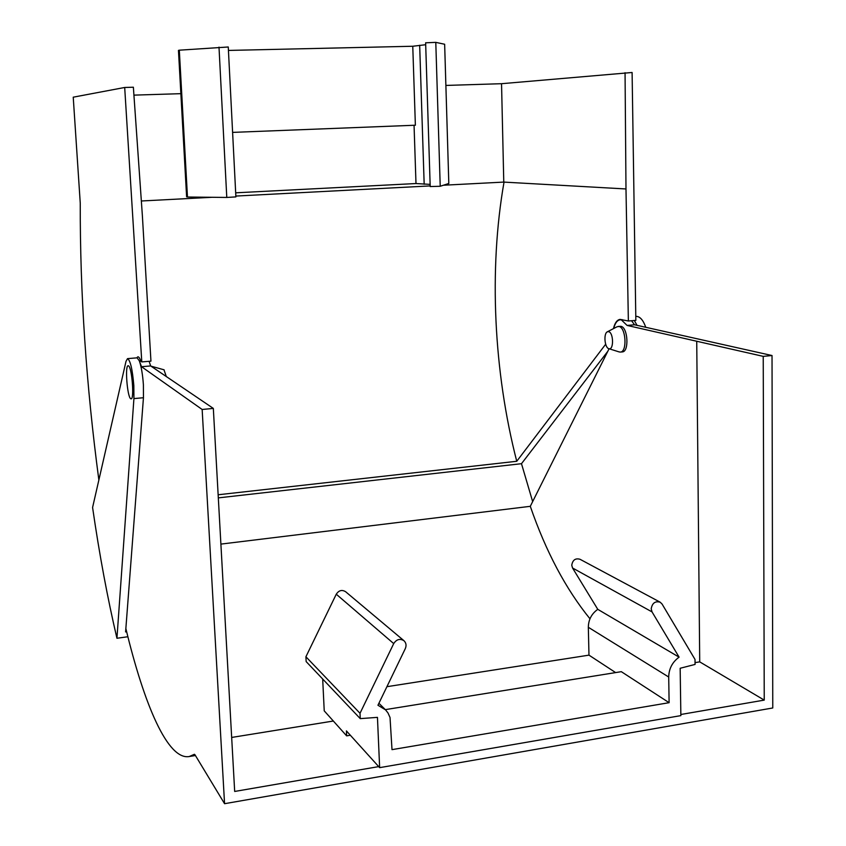 <?xml version="1.0" encoding="UTF-8"?>
<svg xmlns="http://www.w3.org/2000/svg" width="846" height="846" viewBox="0 0 846 846"><rect width="100%" height="100%" fill="white"/><g stroke="black" fill="none" stroke-linecap="round" stroke-linejoin="round"><path stroke-width="1.27" d="M133.837 385.628C132.441 369.268 130.337 360.269 127.513 358.641L126.001 361.358L92.584 507.484C99.468 554.923 107.59 598.513 116.938 638.265L133.922 398.593L133.837 385.628M126.646 631.772L125.599 631.92L143.45 397.726L143.397 384.782C142.678 374.545 141.335 366.646 139.379 361.073L141.536 366.709L202.152 409.475L224.56 803.7L194.971 754.769L194.39 754.294L189.229 756.536C167.772 760.353 144.211 704.792 125.853 628.504M637.049 325.35L634.32 320.507M645.762 327.296C643.15 319.925 639.851 316.267 635.854 316.351L635.78 316.351M613.466 328.629C614.778 322.992 616.977 319.904 620.044 319.386L628.367 321.004L635.843 320.38L632.099 72.492L501.541 83.701L503.772 182.091L625.987 188.965L625.057 72.703M607.798 351.312L521.485 463.693L532.652 501.604M136.904 357.858C138.025 355.754 139.336 356.896 140.859 361.263L141.79 361.919L124.69 87.476L73.232 97.184L80.254 203.125C80.01 292.843 86.207 385.142 98.866 480.01M124.69 87.476L133.372 87.212L142.371 215.593L150.948 361.147L141.79 361.919M133.922 95.133L180.864 93.673M445.884 85.435L501.541 83.701M116.938 638.265L127.883 636.742M628.367 321.004L625.987 188.965M141.345 200.988L212.251 197.287M235.844 196.061L430.18 185.919M443.41 185.232L503.772 182.091M504.026 182.102C488.692 269.536 493.704 371.764 516.747 461.282L605.662 344.237M218.141 494.773L516.747 461.282M218.31 497.882L521.485 463.693M140.859 361.263L139.495 361.073L137.084 357.837L127.577 358.63M226.781 197.446L235.886 196.896L228.261 46.985L179.31 50.189L187.474 197.023L226.781 197.446L218.998 47.122M228.441 50.432L412.763 46.255L425.686 44.722M235.685 192.814L415.989 183.54L430.128 184.386M415.989 183.54L414.054 125.271M412.763 46.255L415.375 125.219L232.608 132.388M187.474 197.023L186.617 196.864L178.453 50.39L179.31 50.189M430.265 186.543L440.216 186.268L448.814 183.476L444.647 44.246L435.785 42.363L425.707 42.808M660.028 602.109L579.996 559.269C575.407 558 572.668 559.978 571.759 565.223L572.552 568.004L597.773 609.342L679.095 657.152C672.369 662.069 668.911 668.689 668.71 677.022L669.112 702.688L621.313 671.671L385.332 709.625M403.849 640.612L345.654 591.756C342.006 589.482 338.876 590.307 336.264 594.209L305.914 656.771L306.157 661.583L360.248 718.624L377.453 717.366L379.643 767.65L680.861 715.621L680.163 668.266L695.074 664.427L695.01 659.436L662.08 604.055L660.197 602.204C655.227 600.84 652.224 603.061 651.198 608.845L652.044 611.912L679.095 657.152M669.112 702.688L392.005 749.641L390.027 717.493L387.997 712.967L385.586 709.889L377.951 705.247L405.308 648.607C406.598 645.53 406.175 642.918 404.028 640.771C400.031 638.296 396.594 639.238 393.707 643.595L360.015 713.294L360.248 718.624M597.773 609.342C591.608 613.741 588.456 619.727 588.33 627.288L588.975 655.142L615.613 672.581M588.975 655.142L386.918 686.688M379.643 767.65L346.416 730.902L346.638 735.861L324.23 710.862L322.686 679.021M305.914 656.771L360.015 713.294M346.638 735.861L350.339 735.248M631.518 320.74L634.553 324.79L627.087 325.424L763.229 356.367L764.245 700.107L680.84 714.489M613.72 328.491C615.031 323.193 617.146 320.296 620.076 319.809L621.387 319.894L627.087 325.424M149.108 361.305L150.662 365.937L141.536 366.709M150.662 365.937L213.329 408.417L234.68 791.454L378.691 766.613M213.329 408.417L202.152 409.475M634.553 324.79L772.028 355.532L772.768 707.975L224.56 803.7M772.028 355.532L763.229 356.367M589.979 618.796C565.763 588.985 545.871 551.486 530.294 506.32L220.891 544.105M530.294 506.32L609.078 348.753M764.245 700.107L699.716 661.868L695.052 662.619M333.345 721.025L231.667 737.448M696.734 341.298L699.716 661.868M163.987 369.808L166.313 376.618M151.022 366.181L151.677 366.635M130.644 398.688L131.13 398.857C134.44 399.333 131.965 367.513 128.55 365.874L128.127 365.736C124.838 365.398 127.228 396.594 130.644 398.688M608.909 348.689C613.932 350.445 613.625 332.436 608.602 331.653L607.322 331.822C603.378 333.493 604.678 347.886 608.856 348.679L608.909 348.689M619.124 351.904L620.414 352.073C627.351 352.031 625.987 327.413 618.986 326.493L617.041 326.768L607.322 331.822M622.244 351.915L622.339 351.904C629.297 351.862 627.933 327.254 620.911 326.334L618.183 326.429M133.922 398.593L143.45 397.726M424.174 184.248L419.669 45.25M440.216 186.268L435.785 42.363M588.33 627.288L668.71 677.022M572.552 568.004L652.044 611.912M336.264 594.209L393.707 643.595M430.202 186.585L425.633 42.776M378.913 703.269L385.12 709.424M195.426 755.52L189.229 756.536M622.159 319.64L620.224 319.799M164.113 369.818L151.159 366.202M622.339 351.904L620.414 352.073M608.856 348.679L619.325 351.978"/></g></svg>
